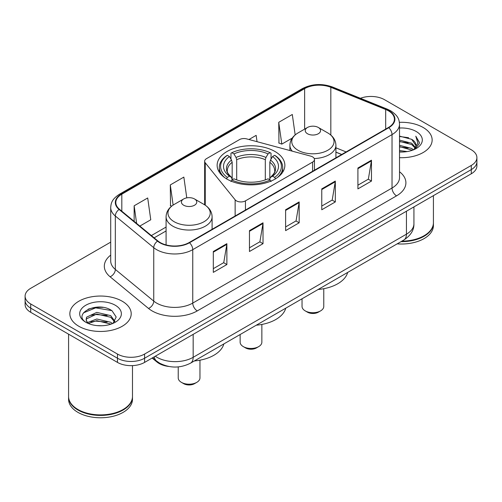 <?xml version="1.0" encoding="UTF-8"?>
<svg xmlns="http://www.w3.org/2000/svg" width="502" height="502" viewBox="0 0 502 502"><rect width="100%" height="100%" fill="white"/><g stroke="black" fill="none" stroke-linecap="round" stroke-linejoin="round"><path stroke-width="0.75" d="M312.583 156.888A6.388 3.69 0 0 0 310.763 156.147L246.664 138.891A6.388 3.69 0 0 0 239.448 139.625L206.523 158.638A6.388 3.69 0 0 0 204.653 161.242A6.388 3.69 0 0 0 205.249 162.805L235.137 199.809A6.388 3.69 0 0 0 245.447 200.863L312.583 162.102A6.388 3.69 0 0 0 314.453 159.492A6.388 3.69 0 0 0 312.583 156.888M274.952 151.478A33.866 19.553 0 0 0 238.036 147.243A33.866 19.553 0 0 0 217.134 165.309A33.866 19.553 0 0 0 227.048 179.132A33.866 19.553 0 0 0 263.964 183.374A33.866 19.553 0 0 0 284.866 165.309A33.866 19.553 0 0 0 274.952 151.478M341.636 154.509L335.913 152.194M168.804 366.466A19.17 11.069 180 0 1 156.906 361.967L152.144 358.039M103.086 307.412A25.564 14.759 0 0 0 88.126 309.194M110.71 242.133L30.716 288.311A19.17 11.069 0 0 0 25.1 296.142L25.1 304.488A19.17 11.069 0 0 0 30.716 312.313L117.474 362.406A19.17 11.069 0 0 0 144.589 362.406L471.284 173.786A19.17 11.069 0 0 0 476.9 165.961L476.9 161.788A19.17 11.069 0 0 1 471.284 169.613A19.17 11.069 0 0 0 476.9 161.788L476.9 157.609A19.17 11.069 0 0 0 471.284 149.784L384.526 99.697A19.17 11.069 0 0 0 360.411 98.285M25.1 296.142A19.17 11.069 0 0 0 30.716 303.967L117.474 354.054A19.17 11.069 0 0 0 144.589 354.054L144.589 358.233L471.284 169.613L144.589 358.233A19.17 11.069 0 0 1 117.474 358.233A19.17 11.069 0 0 0 144.589 358.233L144.589 362.406M30.716 303.967L30.716 308.14L117.474 358.233L30.716 308.14A19.17 11.069 0 0 1 25.1 300.315A19.17 11.069 0 0 0 30.716 308.14L30.716 312.313M423.161 127.483A30.672 17.708 0 0 0 399.385 122.331A30.672 17.708 0 0 1 423.161 127.483A30.672 17.708 0 0 1 432.147 140.002A30.672 17.708 0 0 0 423.161 127.483M122.218 301.225A30.672 17.708 0 0 0 88.791 297.391A30.672 17.708 0 0 0 69.853 313.75A30.672 17.708 0 0 0 78.839 326.275A30.672 17.708 0 0 0 112.266 330.109A30.672 17.708 0 0 0 131.204 313.75A30.672 17.708 0 0 0 122.218 301.225A30.672 17.708 0 0 0 88.791 297.391A30.672 17.708 0 0 0 69.853 313.75A30.672 17.708 0 0 0 78.839 326.275A30.672 17.708 0 0 0 112.266 330.109A30.672 17.708 0 0 0 131.204 313.75A30.672 17.708 0 0 0 122.218 301.225M388.41 110.81A20.45 11.803 180 0 1 394.403 119.156A20.45 11.803 180 0 1 388.41 127.508L189.141 242.554A20.45 11.803 180 0 1 157.929 240.979L119.52 209.309A20.45 11.803 180 0 1 115.818 202.538A20.45 11.803 180 0 1 121.81 194.186L304.639 88.634A20.45 11.803 180 0 1 330.824 87.31L385.68 109.486A20.45 11.803 180 0 1 388.41 110.81M388.774 110.597A20.958 12.104 0 0 0 385.975 109.241L331.119 87.066A20.958 12.104 0 0 0 304.275 88.421L121.446 193.979A20.958 12.104 0 0 0 119.099 209.478L157.509 241.148A20.958 12.104 0 0 0 189.499 242.761L388.774 127.715A20.958 12.104 0 0 0 388.774 110.597M213.312 251.502L213.312 272.373L226.873 264.548L226.873 243.677L213.312 251.502M213.312 268.67L223.754 262.64L226.816 244.367A5.114 2.949 -120 0 0 226.873 243.677M223.666 262.697L226.873 264.548M249.463 230.631L249.463 251.502L263.017 243.677L263.017 222.806L249.463 230.631M249.463 247.8L259.904 241.776L262.966 223.497A5.114 2.949 -120 0 0 263.017 222.806M259.81 241.826L263.017 243.677M357.913 168.019L357.913 188.89L371.467 181.065L371.467 160.194L357.913 168.019M357.913 185.188L368.355 179.164L371.411 160.885A5.114 2.949 -120 0 0 371.467 160.194M368.261 179.214L371.467 181.065M321.763 188.89L321.763 209.761L335.317 201.936L335.317 181.065L321.763 188.89M321.763 206.058L332.205 200.034L335.261 181.755A5.114 2.949 -120 0 0 335.317 181.065M332.111 200.085L335.317 201.936M285.613 209.761L285.613 230.631L299.167 222.806L299.167 201.936L285.613 209.761M285.613 226.929L296.054 220.905L299.117 202.626A5.114 2.949 -120 0 0 299.167 201.936M295.96 220.955L299.167 222.806M399.517 157.678A30.672 17.708 0 0 0 432.147 140.002A30.672 17.708 0 0 1 399.517 157.678M144.589 354.054L471.284 165.44A19.17 11.069 0 0 0 476.9 157.609M139.857 226.076L150.763 219.776L147.701 197.97L134.147 205.795L134.147 221.369M257.037 141.683L256.152 135.358L248.961 139.512M295.17 134.912L292.302 114.487L278.742 122.312L278.961 143.057M186.769 197.876L183.851 177.099L170.297 184.924L170.517 205.669M278.742 122.312L281.804 144.118L292.214 138.113M281.804 144.118L278.742 142.976M171.703 206.115L170.297 205.588M170.297 184.924L173.127 205.086M134.147 205.795L136.619 223.409M401.864 241.148A31.952 18.448 0 0 0 424.064 235.745A31.952 18.448 0 0 0 433.421 222.706L433.421 195.648M401.726 241.224A31.632 18.26 0 0 0 423.839 235.877A31.632 18.26 0 0 0 423.952 235.814M400.96 241.669A31.952 18.448 0 0 0 433.421 223.227A31.952 18.448 0 0 0 433.421 222.963M397.176 243.853A31.952 18.448 0 0 0 433.421 225.574L433.421 223.227M399.517 150.531L407.128 151.579M399.517 151.836L402.937 151.999M399.517 145.316L411.684 148.454L413.453 149.847M399.517 146.622L412.387 150.249M399.517 140.096L411.684 143.233L415.418 147.393M399.517 141.401L411.684 144.538L415.085 148.015M413.529 149.816A14.445 8.339 0 0 0 415.92 145.222A14.445 8.339 0 0 0 411.684 139.324L415.907 145.536M399.517 151.98A20.839 12.029 0 0 0 416.208 148.51A20.839 12.029 0 0 0 416.208 131.499A20.839 12.029 0 0 0 399.517 128.023M411.684 139.324L399.517 136.124M414.941 149.182L419.239 143.685L419.377 142.399L415.794 136.193L417.884 143.133L413.761 149.715M415.794 136.193L419.371 142.643M399.517 136.475L408.615 137.717M399.517 141.696L408.182 142.806M399.517 146.91L408.182 148.027M240.138 334.52L240.138 342.188A10.862 6.275 0 0 0 243.319 346.625L245.578 347.93A7.668 4.43 0 0 0 256.422 347.93L258.681 346.625A10.862 6.275 0 0 0 261.862 342.188L261.862 324.443M245.578 347.93L243.319 346.625A10.862 6.275 0 0 0 258.681 346.625M226.44 178.963L227.35 177.394A30.421 17.564 0 0 1 227.35 155.306L229.439 156.511A27.478 15.863 0 0 0 229.439 176.189L231.51 177.363L232.175 179.829M232.175 178.819L232.175 162.303L231.51 160.069L229.439 156.511M230.964 159.128L230.964 153.217L231.868 152.696A30.421 17.564 0 0 1 270.132 152.696L268.037 153.907A27.478 15.863 0 0 0 233.963 153.907L236.028 157.465L236.693 159.692L236.693 179.898M265.307 179.898L265.307 159.692L265.972 157.465L268.037 153.907M256.271 325.202A35.146 20.293 0 0 0 285.751 308.184M227.35 155.306L226.44 155.827A31.695 18.298 0 0 0 219.305 167.392A31.695 18.298 0 0 0 224.84 177.727M270.132 152.696L271.036 153.217L271.036 159.128M230.964 181.573L231.868 180.005A30.421 17.564 0 0 0 270.132 180.005L271.036 181.573M231.868 180.005L233.963 178.8A27.478 15.863 0 0 0 268.037 178.8L270.132 180.005M229.439 176.189L227.35 177.394M233.963 153.907L231.868 152.696M231.51 160.069A24.579 14.194 0 0 0 231.51 177.363L231.623 177.438C228.134 174.062 226.709 171.772 227.356 170.561A23.644 13.648 0 0 1 232.175 162.303M277.16 177.727A31.695 18.298 0 0 0 282.695 167.392A31.695 18.298 0 0 0 275.56 155.827L274.65 155.306A30.421 17.564 0 0 1 274.65 177.394L275.56 178.963M274.65 177.394L272.561 176.189A27.478 15.863 0 0 0 272.561 156.511L274.65 155.306M272.561 156.511L270.49 160.069L269.825 162.303L269.825 178.819L270.49 177.363L272.561 176.189M269.825 162.303A23.644 13.648 0 0 1 274.644 170.561C275.291 171.778 273.866 174.068 270.377 177.438L270.49 177.363A24.579 14.194 0 0 0 270.49 160.069M269.825 179.829L269.825 178.819M302.041 298.778L302.041 306.446A10.862 6.275 0 0 0 305.222 310.882L307.481 312.188A7.668 4.43 0 0 0 318.331 312.188L320.59 310.882A10.862 6.275 0 0 0 323.771 306.446L323.771 288.7M307.481 312.188L305.222 310.882A10.862 6.275 0 0 0 320.59 310.882M314.246 158.55A23.004 13.284 0 0 0 335.913 145.291C335.744 140.171 333.052 136.067 327.85 132.974L318.331 127.477A7.668 4.43 0 0 0 307.481 127.477A7.668 4.43 0 0 0 307.481 133.739A7.668 4.43 0 0 0 318.331 133.739A7.668 4.43 0 0 0 318.331 127.477L327.85 132.974A21.134 12.199 0 0 1 327.85 150.23A21.134 12.199 0 0 1 297.962 150.23A21.134 12.199 0 0 1 297.962 132.974C292.76 136.067 290.068 140.171 289.899 145.291A23.004 13.284 0 0 0 292.277 151.171M318.174 289.466A35.146 20.293 0 0 0 347.654 272.442M178.229 366.899L178.229 377.931A10.862 6.275 0 0 0 181.41 382.361L183.669 383.666A7.668 4.43 0 0 0 194.519 383.666L196.778 382.361A10.862 6.275 0 0 0 199.959 377.931L199.959 360.179M183.669 383.666L181.41 382.361A10.862 6.275 0 0 0 196.778 382.361M183.669 205.224A7.668 4.43 0 0 0 194.519 205.224A7.668 4.43 0 0 0 194.519 198.961L204.038 204.458A21.134 12.199 0 0 1 204.038 221.715A21.134 12.199 0 0 1 174.15 221.715A21.134 12.199 0 0 1 174.15 204.458C168.948 207.552 166.256 211.656 166.087 216.776A23.004 13.284 0 0 0 172.826 226.17A23.004 13.284 0 0 0 197.901 229.044A23.004 13.284 0 0 0 212.101 216.776C211.932 211.656 209.24 207.552 204.038 204.458L194.519 198.961A7.668 4.43 0 0 0 183.669 198.961A7.668 4.43 0 0 0 183.669 205.224M194.368 360.944A35.146 20.293 0 0 0 223.842 343.926M123.009 409.563A31.632 18.26 0 0 1 122.896 409.626A31.632 18.26 0 0 1 78.161 409.626L77.935 409.494A31.952 18.448 0 0 0 123.122 409.494A31.952 18.448 0 0 0 132.478 396.448L132.478 365.613M68.579 396.712A31.952 18.448 0 0 0 68.579 396.975A31.952 18.448 0 0 0 77.935 410.015A31.952 18.448 0 0 0 112.755 414.018A31.952 18.448 0 0 0 132.478 396.975A31.952 18.448 0 0 0 132.478 396.712M68.579 396.975L68.579 399.322A31.952 18.448 0 0 0 77.935 412.368A31.952 18.448 0 0 0 112.755 416.365A31.952 18.448 0 0 0 132.478 399.322L132.478 396.975M97.037 325.61L101.906 325.754M87.486 322.554L96.792 319.002L110.741 322.265L112.435 323.621M88.339 323.445L96.792 320.659L111.049 324.135M87.63 323.2L86.137 319.699A14.445 8.339 0 0 0 88.471 323.558M86.137 319.699L86.576 317.17L96.792 312.376L110.741 315.639L114.895 321.374M86.175 319.899L86.576 318.826L96.792 314.032L110.741 317.295L114.569 321.801M112.925 323.42L116.188 317.007L112.059 310.788C97.444 300.278 71.46 314.126 86.463 322.617L86.539 322.667M115.259 305.241A20.839 12.029 0 0 0 85.792 305.241A20.839 12.029 0 0 0 85.792 322.259A20.839 12.029 0 0 0 115.259 322.259A20.839 12.029 0 0 0 115.259 305.241M68.579 334.175L68.579 396.448A31.952 18.448 0 0 0 77.935 409.494L78.161 409.626M83.42 312.878L95.65 307.858L111.777 310.6M91.063 315.319L95.65 314.484L107.164 315.469M91.063 321.945L95.65 321.111L107.164 322.096M87.404 322.447L87.756 322.284M156.906 361.314L156.906 361.967M205.249 162.805L205.249 205.211M235.137 199.809L235.137 215.998M245.447 200.863L245.447 210.043M312.583 162.102L312.583 171.282M155.294 356.219A25.564 14.759 0 0 0 157.013 357.317A25.564 14.759 0 0 0 193.163 357.317L406.444 234.183A25.564 14.759 0 0 0 413.93 223.748C414.119 230.092 410.736 235.52 403.796 240.031L190.515 363.172A12.782 7.379 60 0 0 193.163 357.317L193.163 334.357M406.444 211.223L406.444 234.183A12.782 7.379 60 0 1 403.796 240.031M154.258 356.822A12.782 8.547 129.5 0 0 156.486 360.976L152.602 357.775M471.284 173.786L471.284 165.44M117.474 362.406L117.474 354.054M399.517 171.747A31.952 18.448 180 0 1 396.549 195.855L197.273 310.907A6.388 3.69 60 0 1 192.755 303.082L392.031 188.03A25.564 14.759 0 0 0 399.517 177.595L399.517 124.163A25.564 14.759 180 0 1 392.031 134.599A6.388 3.69 -120 0 0 388.774 127.715M197.273 310.907A31.952 18.448 180 0 1 152.087 310.907A31.952 18.448 180 0 1 148.504 308.441L110.095 276.771A31.952 18.448 180 0 1 110.71 255.123M156.605 303.082A25.564 14.759 0 0 0 192.755 303.082L192.755 249.651A25.564 14.759 180 0 1 153.744 247.681L115.328 216.011A25.564 14.759 180 0 1 110.71 207.546L110.71 260.977A25.564 14.759 0 0 0 115.328 269.436L153.744 301.112A25.564 14.759 0 0 0 156.605 303.082M399.517 124.163C399.103 119.771 398.695 116.119 390.707 110.804L387.343 109.172A6.388 2.993 112 0 0 385.975 109.241M387.343 109.172L332.487 86.997C321.901 83.25 311.855 83.796 302.348 88.628A6.388 3.69 60 0 1 304.275 88.421M121.446 193.979A6.388 3.69 -120 0 0 119.52 194.186C111.77 199.269 111.061 203.09 110.71 207.546M119.099 209.478A6.388 4.273 129.5 0 0 115.328 216.011L115.328 269.436A6.388 4.273 -50.5 0 1 110.095 276.771M332.487 86.997A6.388 2.993 112 0 0 331.119 87.066M157.509 241.148A6.388 4.273 129.5 0 0 153.744 247.681L153.744 301.112A6.388 4.273 -50.5 0 1 148.504 308.441M189.499 242.761A6.388 3.69 60 0 1 192.755 249.651L392.031 134.599L392.031 188.03A6.388 3.69 60 0 0 396.549 195.855M121.81 194.186L121.81 211.198M385.68 109.486L385.68 129.083M330.824 87.31L330.824 135.069M346.11 151.93L335.913 147.801M304.639 88.634L304.639 129.121M166.087 227.061L151.366 235.563M285.613 210.426L299.117 202.626M321.763 189.555L335.261 181.755M357.913 168.685L371.411 160.885M249.463 231.296L262.966 223.497M213.312 252.167L226.816 244.367M265.307 159.692A23.644 13.648 0 0 0 236.693 159.692M265.972 157.465A24.579 14.194 0 0 0 236.028 157.465M204.653 161.242L204.653 204.822M314.453 159.492L314.453 170.203M190.515 363.172C180.231 368.336 169.946 368.336 159.661 363.172L156.486 360.976M413.93 223.748L413.93 206.899M302.348 88.628L119.52 194.186M166.087 230.951L154.139 237.854M341.73 154.459L335.913 152.106M219.305 172.199L219.305 167.392M282.695 172.199L282.695 167.392M335.913 157.816L335.913 145.291M289.899 150.531L289.899 145.291M307.481 127.477L297.962 132.974M212.101 229.301L212.101 216.776M166.087 244.92L166.087 216.776M183.669 198.961L174.15 204.458"/></g></svg>
